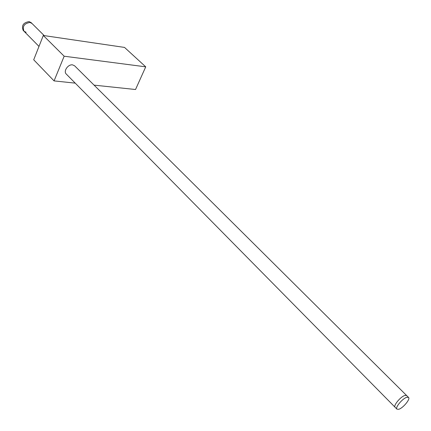 <?xml version="1.0" encoding="UTF-8"?>
<svg xmlns="http://www.w3.org/2000/svg" width="431" height="431" viewBox="0 0 431 431"><rect width="100%" height="100%" fill="white"/><g stroke="black" fill="none" stroke-linecap="round" stroke-linejoin="round"><path stroke-width="0.65" d="M26.124 32.287L24.028 31.258C22.17 26.426 24.136 23.489 29.928 22.444L31.959 23.446L44.215 35.617M408.545 397.436L406.681 395.583L405.005 395.426C400.787 396.391 392.991 405.743 395.108 407.29L66.282 74.073C63.125 71.293 68.082 64.057 72.597 64.876L74.628 65.819L406.681 395.583L405.005 395.426C400.787 396.391 392.991 405.743 395.108 407.29L396.956 409.159L398.691 409.299C402.937 408.243 410.635 398.987 408.545 397.436L406.875 397.285C402.662 398.26 394.85 407.624 396.956 409.159M94.077 85.133L135.533 89.513L145.732 66.837L124.532 47.421L43.305 35.482L33.71 59.785L54.069 80.899L75.226 83.14M145.732 66.837L64.16 56.213L54.069 80.899M64.16 56.213L43.305 35.482M24.028 31.258L23.188 30.402C21.324 25.569 23.29 22.638 29.076 21.598L31.107 22.601L31.959 23.446L29.928 22.444C24.136 23.489 22.17 26.426 24.028 31.258L38.989 46.413"/></g></svg>
